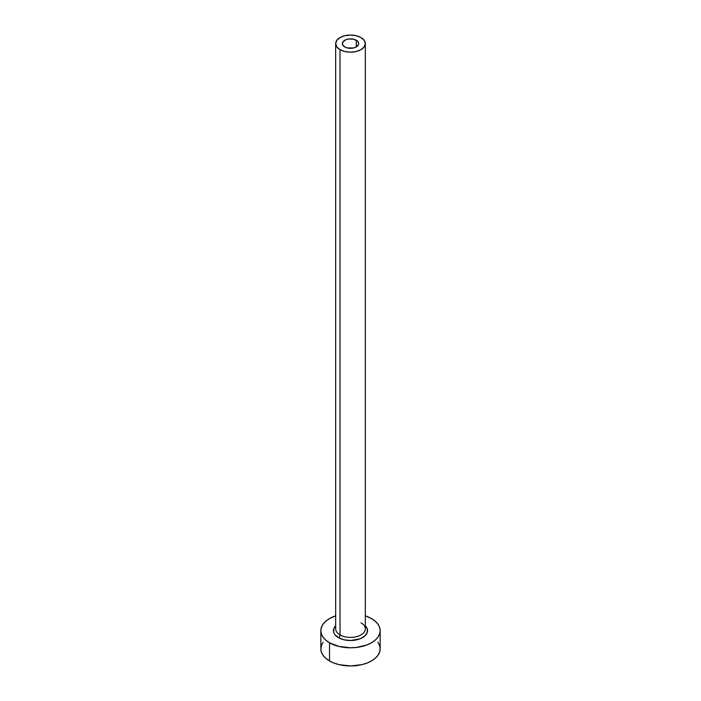 <?xml version="1.0" encoding="UTF-8"?>
<svg xmlns="http://www.w3.org/2000/svg" width="701" height="701" viewBox="0 0 701 701"><rect width="100%" height="100%" fill="white"/><g stroke="black" fill="none" stroke-linecap="round" stroke-linejoin="round"><path stroke-width="1.05" d="M344.734 46.941A8.158 4.705 180 0 1 342.342 43.611A8.158 4.705 180 0 1 347.381 39.256A8.158 4.705 180 0 1 356.266 40.281L356.266 46.941L353.619 47.957L347.381 47.957L344.734 46.941L342.5 44.531L342.964 41.806L345.97 39.694L348.905 38.993L353.619 39.256L357.282 40.991L358.5 42.691L358.5 44.531L356.266 46.941L356.266 40.281A8.158 4.705 180 0 1 358.658 43.611A8.158 4.705 180 0 1 353.619 47.957A8.158 4.705 180 0 1 344.734 46.941M335.805 627.71A14.826 8.561 0 0 0 340.02 634.913A2.226 1.288 -60 0 1 338.443 637.638A17.052 9.84 180 0 1 335.674 625.818L333.781 628.753L333.781 632.591L334.745 634.44L338.443 637.638A2.226 1.288 120 0 0 340.02 634.913A14.826 8.561 0 0 0 356.169 636.771A14.826 8.561 0 0 0 365.326 628.858L365.326 43.611A14.826 8.561 180 0 1 356.169 51.515A14.826 8.561 180 0 1 340.02 49.657L340.02 634.913L340.02 49.657A14.826 8.561 180 0 1 335.674 43.611A14.826 8.561 180 0 1 344.831 35.698A14.826 8.561 180 0 1 360.98 37.556A14.826 8.561 180 0 1 365.326 43.611L364.196 40.334L360.98 37.556L356.169 35.698L350.5 35.05L344.831 35.698L340.02 37.556L336.804 40.334L335.674 43.611L336.804 46.888L340.02 49.657L344.831 51.515L350.5 52.172L356.169 51.515L360.98 49.657L364.196 46.888L365.326 43.611M323.108 642.282L321.417 645.49L320.848 648.828A29.652 17.122 0 0 0 329.531 660.938L329.531 642.782L339.153 646.488L350.5 647.794L356.283 647.461L366.974 644.911L371.469 642.782L375.149 640.188L377.892 637.227L379.583 634.011L380.152 630.672L379.583 627.334L377.892 624.127L375.149 621.165L371.469 618.571L365.326 615.855A29.652 17.122 180 0 1 371.469 618.571A29.652 17.122 180 0 1 380.152 630.672A29.652 17.122 180 0 1 361.847 646.488A29.652 17.122 180 0 1 329.531 642.782L329.531 660.938A29.652 17.122 0 0 0 361.847 664.644A29.652 17.122 0 0 0 380.152 648.828L379.583 645.49L377.892 642.282M329.531 642.782A29.652 17.122 180 0 1 320.848 630.672A29.652 17.122 180 0 1 335.674 615.855L329.531 618.571L325.851 621.165L323.108 624.127L321.417 627.334L320.848 630.672L321.417 634.011L323.108 637.227L325.851 640.188L329.531 642.782M365.326 625.818L367.219 628.753L367.219 632.591L364.678 636.14L359.972 638.856L350.5 640.521L343.972 639.768L338.443 637.638A17.052 9.84 180 0 0 360.831 638.506A17.052 9.84 180 0 0 365.326 625.818M320.848 630.672L320.848 648.828L321.417 652.175L323.108 655.382L325.851 658.344L329.531 660.938L334.026 663.067L339.153 664.644L350.5 665.95L361.847 664.644L366.974 663.067L371.469 660.938L375.149 658.344L377.892 655.382L379.583 652.175L380.152 648.828L380.152 630.672M335.674 43.611L335.674 628.858A14.826 8.561 0 0 0 340.02 634.913A14.826 8.561 0 0 0 355.241 636.972A14.826 8.561 0 0 0 365.195 630.006A14.826 8.561 0 0 0 360.98 622.803"/></g></svg>
